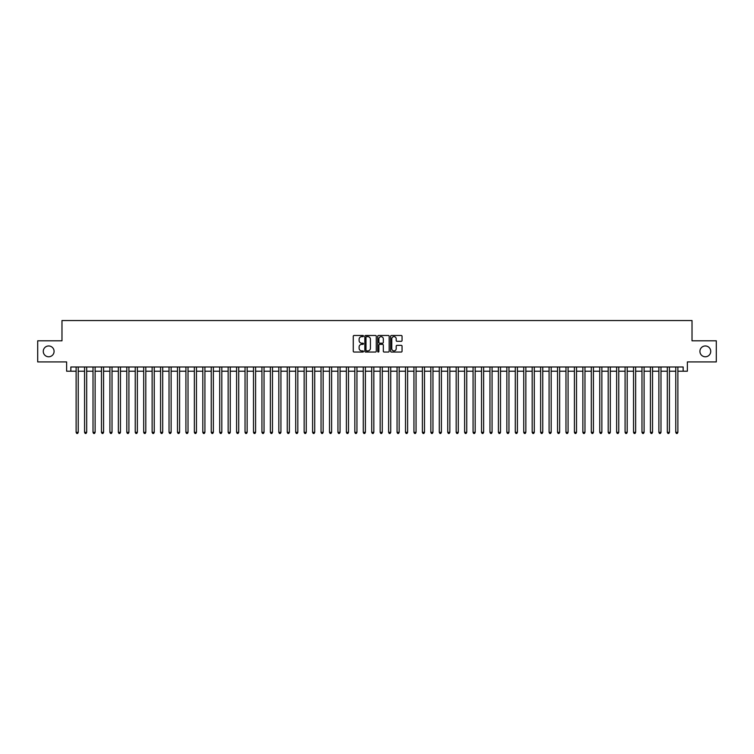 <?xml version="1.0" encoding="UTF-8"?>
<svg xmlns="http://www.w3.org/2000/svg" width="754" height="754" viewBox="0 0 754 754"><rect width="100%" height="100%" fill="white"/><g stroke="black" fill="none" stroke-linecap="round" stroke-linejoin="round"><path stroke-width="1.13" d="M363.485 336.058A0.584 0.584 0 0 0 362.91 335.473L354.097 335.473A0.829 0.829 0 0 0 353.268 336.303L353.268 351.232A0.829 0.829 0 0 0 354.097 352.052L362.91 352.052A0.584 0.584 0 0 0 363.485 351.477A0.584 0.584 0 0 0 362.91 350.893L361.769 350.893A2.648 2.648 0 0 1 359.111 348.244L359.111 347A2.648 2.648 0 0 1 361.769 344.342L362.91 344.342A0.584 0.584 0 0 0 363.485 343.767A0.584 0.584 0 0 0 362.91 343.183L361.769 343.183A2.648 2.648 0 0 1 359.111 340.535L359.111 339.291A2.648 2.648 0 0 1 361.769 336.642L362.91 336.642A0.584 0.584 0 0 0 363.485 336.058M699.919 351.364A5.401 5.401 0 0 0 705.32 356.774A5.401 5.401 0 0 0 710.73 351.364A5.401 5.401 0 0 0 705.32 345.963A5.401 5.401 0 0 0 699.919 351.364M43.27 351.364A5.401 5.401 0 0 0 48.68 356.774A5.401 5.401 0 0 0 54.081 351.364A5.401 5.401 0 0 0 48.68 345.963A5.401 5.401 0 0 0 43.27 351.364M401.232 341.317A0.829 0.829 0 0 0 402.052 340.488L402.052 336.303A0.829 0.829 0 0 0 401.232 335.473L391.449 335.473A0.829 0.829 0 0 0 390.619 336.303L390.619 351.232A0.829 0.829 0 0 0 391.449 352.052L401.232 352.052A0.829 0.829 0 0 0 402.052 351.232L402.052 346.171A0.829 0.829 0 0 0 401.232 345.341L397.038 345.341A0.829 0.829 0 0 0 396.208 346.171L396.208 348.678A2.215 2.215 0 0 1 393.993 350.893A2.215 2.215 0 0 1 391.778 348.678L391.778 338.857A2.215 2.215 0 0 1 393.993 336.642A2.215 2.215 0 0 1 396.208 338.857L396.208 340.488A0.829 0.829 0 0 0 397.038 341.317L401.232 341.317M70.848 371.213L70.848 366.991L683.152 366.991L683.152 371.213L687.375 371.213L687.375 361.92L716.3 361.92L716.3 340.808L692.021 340.808L692.021 320.544L61.979 320.544L61.979 340.808L37.7 340.808L37.7 361.92L66.625 361.92L66.625 371.213L76.126 371.213M376.274 336.303A0.829 0.829 0 0 0 375.445 335.473L365.662 335.473A0.829 0.829 0 0 0 364.832 336.303L364.832 351.232A0.829 0.829 0 0 0 365.662 352.052L375.445 352.052A0.829 0.829 0 0 0 376.274 351.232L376.274 336.303M378.555 335.473L388.338 335.473A0.829 0.829 0 0 1 389.168 336.303L389.168 351.232A0.829 0.829 0 0 1 388.338 352.052L384.154 352.052A0.829 0.829 0 0 1 383.324 351.232L383.324 345.172A0.829 0.829 0 0 0 382.495 344.342L379.714 344.342A0.829 0.829 0 0 0 378.885 345.172L378.885 351.477A0.584 0.584 0 0 1 378.31 352.052A0.584 0.584 0 0 1 377.726 351.477L377.726 336.303A0.829 0.829 0 0 1 378.555 335.473M78.237 371.213L84.571 371.213M86.682 371.213L93.015 371.213M95.127 371.213L101.46 371.213M103.571 371.213L109.905 371.213M112.026 371.213L118.359 371.213M120.47 371.213L126.804 371.213M128.915 371.213L135.249 371.213M137.36 371.213L143.694 371.213M145.805 371.213L152.138 371.213M154.25 371.213L160.583 371.213M162.694 371.213L169.028 371.213M171.139 371.213L177.473 371.213M179.584 371.213L185.918 371.213M188.029 371.213L194.362 371.213M196.474 371.213L202.807 371.213M204.918 371.213L211.252 371.213M213.363 371.213L219.706 371.213M221.817 371.213L228.151 371.213M230.262 371.213L236.596 371.213M238.707 371.213L245.041 371.213M247.152 371.213L253.485 371.213M255.597 371.213L261.93 371.213M264.041 371.213L270.375 371.213M272.486 371.213L278.82 371.213M280.931 371.213L287.265 371.213M289.376 371.213L295.709 371.213M297.821 371.213L304.154 371.213M306.265 371.213L312.599 371.213M314.71 371.213L321.044 371.213M323.155 371.213L329.498 371.213M331.609 371.213L337.943 371.213M340.054 371.213L346.388 371.213M348.499 371.213L354.832 371.213M356.944 371.213L363.277 371.213M365.388 371.213L371.722 371.213M373.833 371.213L380.167 371.213M382.278 371.213L388.612 371.213M390.723 371.213L397.056 371.213M399.168 371.213L405.501 371.213M407.612 371.213L413.946 371.213M416.057 371.213L422.391 371.213M424.502 371.213L430.845 371.213M432.956 371.213L439.29 371.213M441.401 371.213L447.735 371.213M449.846 371.213L456.179 371.213M458.291 371.213L464.624 371.213M466.735 371.213L473.069 371.213M475.18 371.213L481.514 371.213M483.625 371.213L489.959 371.213M492.07 371.213L498.403 371.213M500.515 371.213L506.848 371.213M508.959 371.213L515.293 371.213M517.404 371.213L523.738 371.213M525.849 371.213L532.183 371.213M534.294 371.213L540.637 371.213M542.748 371.213L549.082 371.213M551.193 371.213L557.526 371.213M559.638 371.213L565.971 371.213M568.082 371.213L574.416 371.213M576.527 371.213L582.861 371.213M584.972 371.213L591.306 371.213M593.417 371.213L599.75 371.213M601.862 371.213L608.195 371.213M610.306 371.213L616.64 371.213M618.751 371.213L625.085 371.213M627.196 371.213L633.53 371.213M635.641 371.213L641.974 371.213M644.095 371.213L650.429 371.213M652.54 371.213L658.873 371.213M660.985 371.213L667.318 371.213M669.429 371.213L675.763 371.213M677.874 371.213L683.152 371.213M366.576 336.642A0.584 0.584 0 0 0 365.992 337.217L365.992 350.318A0.584 0.584 0 0 0 366.576 350.893L367.773 350.893A2.648 2.648 0 0 0 370.431 348.244L370.431 339.291A2.648 2.648 0 0 0 367.773 336.642L366.576 336.642M383.324 338.895A2.215 2.215 0 0 0 381.1 336.68A2.215 2.215 0 0 0 378.885 338.895L378.885 342.354A0.829 0.829 0 0 0 379.714 343.183L382.495 343.183A0.829 0.829 0 0 0 383.324 342.354L383.324 338.895M78.237 366.991L78.237 432.362L76.126 432.362L76.126 366.991M78.237 432.362L77.605 433.456L76.757 433.456L76.126 432.362M86.682 366.991L86.682 432.362L84.571 432.362L84.571 366.991M86.682 432.362L86.05 433.456L85.202 433.456L84.571 432.362M95.127 366.991L95.127 432.362L93.015 432.362L93.015 366.991M95.127 432.362L94.495 433.456L93.656 433.456L93.015 432.362M103.571 366.991L103.571 432.362L101.46 432.362L101.46 366.991M103.571 432.362L102.94 433.456L102.101 433.456L101.46 432.362M112.026 366.991L112.026 432.362L109.905 432.362L109.905 366.991M112.026 432.362L111.385 433.456L110.546 433.456L109.905 432.362M120.47 366.991L120.47 432.362L118.359 432.362L118.359 366.991M120.47 432.362L119.829 433.456L118.991 433.456L118.359 432.362M128.915 366.991L128.915 432.362L126.804 432.362L126.804 366.991M128.915 432.362L128.274 433.456L127.435 433.456L126.804 432.362M137.36 366.991L137.36 432.362L135.249 432.362L135.249 366.991M137.36 432.362L136.728 433.456L135.88 433.456L135.249 432.362M145.805 366.991L145.805 432.362L143.694 432.362L143.694 366.991M145.805 432.362L145.173 433.456L144.325 433.456L143.694 432.362M154.25 366.991L154.25 432.362L152.138 432.362L152.138 366.991M154.25 432.362L153.618 433.456L152.77 433.456L152.138 432.362M162.694 366.991L162.694 432.362L160.583 432.362L160.583 366.991M162.694 432.362L162.063 433.456L161.215 433.456L160.583 432.362M171.139 366.991L171.139 432.362L169.028 432.362L169.028 366.991M171.139 432.362L170.508 433.456L169.659 433.456L169.028 432.362M179.584 366.991L179.584 432.362L177.473 432.362L177.473 366.991M179.584 432.362L178.952 433.456L178.104 433.456L177.473 432.362M188.029 366.991L188.029 432.362L185.918 432.362L185.918 366.991M188.029 432.362L187.397 433.456L186.549 433.456L185.918 432.362M196.474 366.991L196.474 432.362L194.362 432.362L194.362 366.991M196.474 432.362L195.842 433.456L194.994 433.456L194.362 432.362M204.918 366.991L204.918 432.362L202.807 432.362L202.807 366.991M204.918 432.362L204.287 433.456L203.448 433.456L202.807 432.362M213.363 366.991L213.363 432.362L211.252 432.362L211.252 366.991M213.363 432.362L212.732 433.456L211.893 433.456L211.252 432.362M221.817 366.991L221.817 432.362L219.706 432.362L219.706 366.991M221.817 432.362L221.176 433.456L220.338 433.456L219.706 432.362M230.262 366.991L230.262 432.362L228.151 432.362L228.151 366.991M230.262 432.362L229.621 433.456L228.782 433.456L228.151 432.362M238.707 366.991L238.707 432.362L236.596 432.362L236.596 366.991M238.707 432.362L238.066 433.456L237.227 433.456L236.596 432.362M247.152 366.991L247.152 432.362L245.041 432.362L245.041 366.991M247.152 432.362L246.52 433.456L245.672 433.456L245.041 432.362M255.597 366.991L255.597 432.362L253.485 432.362L253.485 366.991M255.597 432.362L254.965 433.456L254.117 433.456L253.485 432.362M264.041 366.991L264.041 432.362L261.93 432.362L261.93 366.991M264.041 432.362L263.41 433.456L262.562 433.456L261.93 432.362M272.486 366.991L272.486 432.362L270.375 432.362L270.375 366.991M272.486 432.362L271.855 433.456L271.006 433.456L270.375 432.362M280.931 366.991L280.931 432.362L278.82 432.362L278.82 366.991M280.931 432.362L280.299 433.456L279.451 433.456L278.82 432.362M289.376 366.991L289.376 432.362L287.265 432.362L287.265 366.991M289.376 432.362L288.744 433.456L287.896 433.456L287.265 432.362M297.821 366.991L297.821 432.362L295.709 432.362L295.709 366.991M297.821 432.362L297.189 433.456L296.341 433.456L295.709 432.362M306.265 366.991L306.265 432.362L304.154 432.362L304.154 366.991M306.265 432.362L305.634 433.456L304.795 433.456L304.154 432.362M314.71 366.991L314.71 432.362L312.599 432.362L312.599 366.991M314.71 432.362L314.079 433.456L313.24 433.456L312.599 432.362M323.155 366.991L323.155 432.362L321.044 432.362L321.044 366.991M323.155 432.362L322.524 433.456L321.685 433.456L321.044 432.362M331.609 366.991L331.609 432.362L329.498 432.362L329.498 366.991M331.609 432.362L330.968 433.456L330.129 433.456L329.498 432.362M340.054 366.991L340.054 432.362L337.943 432.362L337.943 366.991M340.054 432.362L339.413 433.456L338.574 433.456L337.943 432.362M348.499 366.991L348.499 432.362L346.388 432.362L346.388 366.991M348.499 432.362L347.867 433.456L347.019 433.456L346.388 432.362M356.944 366.991L356.944 432.362L354.832 432.362L354.832 366.991M356.944 432.362L356.312 433.456L355.464 433.456L354.832 432.362M365.388 366.991L365.388 432.362L363.277 432.362L363.277 366.991M365.388 432.362L364.757 433.456L363.909 433.456L363.277 432.362M373.833 366.991L373.833 432.362L371.722 432.362L371.722 366.991M373.833 432.362L373.202 433.456L372.353 433.456L371.722 432.362M382.278 366.991L382.278 432.362L380.167 432.362L380.167 366.991M382.278 432.362L381.647 433.456L380.798 433.456L380.167 432.362M390.723 366.991L390.723 432.362L388.612 432.362L388.612 366.991M390.723 432.362L390.091 433.456L389.243 433.456L388.612 432.362M399.168 366.991L399.168 432.362L397.056 432.362L397.056 366.991M399.168 432.362L398.536 433.456L397.688 433.456L397.056 432.362M407.612 366.991L407.612 432.362L405.501 432.362L405.501 366.991M407.612 432.362L406.981 433.456L406.133 433.456L405.501 432.362M416.057 366.991L416.057 432.362L413.946 432.362L413.946 366.991M416.057 432.362L415.426 433.456L414.587 433.456L413.946 432.362M424.502 366.991L424.502 432.362L422.391 432.362L422.391 366.991M424.502 432.362L423.871 433.456L423.032 433.456L422.391 432.362M432.956 366.991L432.956 432.362L430.845 432.362L430.845 366.991M432.956 432.362L432.315 433.456L431.476 433.456L430.845 432.362M441.401 366.991L441.401 432.362L439.29 432.362L439.29 366.991M441.401 432.362L440.76 433.456L439.921 433.456L439.29 432.362M449.846 366.991L449.846 432.362L447.735 432.362L447.735 366.991M449.846 432.362L449.205 433.456L448.366 433.456L447.735 432.362M458.291 366.991L458.291 432.362L456.179 432.362L456.179 366.991M458.291 432.362L457.659 433.456L456.811 433.456L456.179 432.362M466.735 366.991L466.735 432.362L464.624 432.362L464.624 366.991M466.735 432.362L466.104 433.456L465.256 433.456L464.624 432.362M475.18 366.991L475.18 432.362L473.069 432.362L473.069 366.991M475.18 432.362L474.549 433.456L473.701 433.456L473.069 432.362M483.625 366.991L483.625 432.362L481.514 432.362L481.514 366.991M483.625 432.362L482.994 433.456L482.145 433.456L481.514 432.362M492.07 366.991L492.07 432.362L489.959 432.362L489.959 366.991M492.07 432.362L491.438 433.456L490.59 433.456L489.959 432.362M500.515 366.991L500.515 432.362L498.403 432.362L498.403 366.991M500.515 432.362L499.883 433.456L499.035 433.456L498.403 432.362M508.959 366.991L508.959 432.362L506.848 432.362L506.848 366.991M508.959 432.362L508.328 433.456L507.48 433.456L506.848 432.362M517.404 366.991L517.404 432.362L515.293 432.362L515.293 366.991M517.404 432.362L516.773 433.456L515.934 433.456L515.293 432.362M525.849 366.991L525.849 432.362L523.738 432.362L523.738 366.991M525.849 432.362L525.218 433.456L524.379 433.456L523.738 432.362M534.294 366.991L534.294 432.362L532.183 432.362L532.183 366.991M534.294 432.362L533.662 433.456L532.824 433.456L532.183 432.362M542.748 366.991L542.748 432.362L540.637 432.362L540.637 366.991M542.748 432.362L542.107 433.456L541.268 433.456L540.637 432.362M551.193 366.991L551.193 432.362L549.082 432.362L549.082 366.991M551.193 432.362L550.552 433.456L549.713 433.456L549.082 432.362M559.638 366.991L559.638 432.362L557.526 432.362L557.526 366.991M559.638 432.362L559.006 433.456L558.158 433.456L557.526 432.362M568.082 366.991L568.082 432.362L565.971 432.362L565.971 366.991M568.082 432.362L567.451 433.456L566.603 433.456L565.971 432.362M576.527 366.991L576.527 432.362L574.416 432.362L574.416 366.991M576.527 432.362L575.896 433.456L575.048 433.456L574.416 432.362M584.972 366.991L584.972 432.362L582.861 432.362L582.861 366.991M584.972 432.362L584.341 433.456L583.492 433.456L582.861 432.362M593.417 366.991L593.417 432.362L591.306 432.362L591.306 366.991M593.417 432.362L592.785 433.456L591.937 433.456L591.306 432.362M601.862 366.991L601.862 432.362L599.75 432.362L599.75 366.991M601.862 432.362L601.23 433.456L600.382 433.456L599.75 432.362M610.306 366.991L610.306 432.362L608.195 432.362L608.195 366.991M610.306 432.362L609.675 433.456L608.827 433.456L608.195 432.362M618.751 366.991L618.751 432.362L616.64 432.362L616.64 366.991M618.751 432.362L618.12 433.456L617.272 433.456L616.64 432.362M627.196 366.991L627.196 432.362L625.085 432.362L625.085 366.991M627.196 432.362L626.565 433.456L625.726 433.456L625.085 432.362M635.641 366.991L635.641 432.362L633.53 432.362L633.53 366.991M635.641 432.362L635.009 433.456L634.171 433.456L633.53 432.362M644.095 366.991L644.095 432.362L641.974 432.362L641.974 366.991M644.095 432.362L643.454 433.456L642.615 433.456L641.974 432.362M652.54 366.991L652.54 432.362L650.429 432.362L650.429 366.991M652.54 432.362L651.899 433.456L651.06 433.456L650.429 432.362M660.985 366.991L660.985 432.362L658.873 432.362L658.873 366.991M660.985 432.362L660.344 433.456L659.505 433.456L658.873 432.362M669.429 366.991L669.429 432.362L667.318 432.362L667.318 366.991M669.429 432.362L668.798 433.456L667.95 433.456L667.318 432.362M677.874 366.991L677.874 432.362L675.763 432.362L675.763 366.991M677.874 432.362L677.243 433.456L676.395 433.456L675.763 432.362"/></g></svg>
